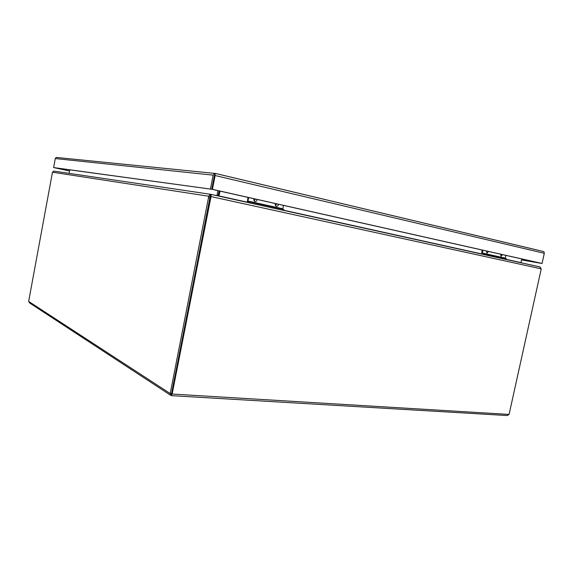 <?xml version="1.0" encoding="UTF-8"?>
<svg xmlns="http://www.w3.org/2000/svg" width="573" height="573" viewBox="0 0 573 573"><rect width="100%" height="100%" fill="white"/><g stroke="black" fill="none" stroke-linecap="round" stroke-linejoin="round"><path stroke-width="0.86" d="M500.909 254.34L500.766 255.272L500.773 254.355M502.464 254.605L501.096 256.332L500.58 254.183M486.864 251.189L486.706 252.12L486.721 251.203M488.44 251.454L487.043 253.202L486.506 251.017M482.967 250.222L482.359 253.03L505.264 258.115L505.866 255.372M483.304 254.455L483.476 253.653L506.396 258.731L506.224 259.505M505.264 258.115L505.357 258.495M483.476 253.653L482.359 253.03M482.122 250.036L481.642 254.083M276.093 204.912L276.379 203.895L275.942 204.79M278.335 204.224C278.263 205.621 277.633 206.316 276.43 206.301C275.319 205.8 275.004 204.898 275.477 203.587M255.028 199.096L254.813 200.156L255.028 199.096M257.019 199.44C256.962 200.858 256.303 201.56 255.057 201.546C253.911 201.03 253.581 200.106 254.061 198.774M248.653 197.556L247.966 201.044L282.804 208.773L283.485 205.385M248.675 202.699L248.875 201.703L283.757 209.431L283.563 210.391M282.804 208.773L282.861 209.231M248.875 201.703L248.073 201.574L247.966 201.044M247.959 197.399L247.3 202.391M171.678 395.664L507.234 415.547L509.075 414.429L172.144 394.045L171.141 395.578L170.21 393.558L28.657 301.412L29.703 303.017L170.389 395.084M171.463 394.081L171.513 393.637L172.144 394.045L211.029 196.589L210.334 196.482L209.854 198.014L171.707 394.203M210.843 195.851L211.201 194.405L211.029 196.589L541.241 268.852L509.075 414.429M171.434 394.009L171.442 395.606M210.162 194.319L208.787 196.145L170.21 393.558L171.513 393.637L210.728 194.311L53.769 171.091L52.472 172.215L210.069 196.424M28.657 301.412L52.472 172.215M541.241 268.852L539.838 266.903L211.215 194.405M210.535 194.283L53.769 171.091M210.592 196.066L210.334 196.482M211.193 194.44L210.728 194.311M220.104 191.138L218.907 196.131M520.979 262.763L521.724 258.932M217.002 195.708L217.826 190.63M69.104 173.368L69.763 169.837M218.442 196.03L219.43 190.988M219.058 190.902L218.062 195.945M219.001 193.187L218.628 193.108M214.452 175.317L211.724 189.255L541.163 263.308L521.516 259.884M69.548 170.983L54.564 167.76L211.716 189.255L214.431 175.46M541.872 263.43L541.163 263.308L542.058 263.458L544.3 253.316L543.999 251.862L543.39 251.518L215.126 173.39L215.126 175.531L212.418 189.348L542.058 263.458M69.548 171.005L53.626 167.56L212.418 189.348M215.011 173.64L214.653 174.328L214.374 173.519L215.033 173.347M210.441 188.968L213.142 175.152L214.374 173.519M57.099 157.46L56.14 157.511L55.287 158.563L53.626 167.56M541.865 263.458L521.509 259.92M215.147 173.368L542.975 251.397M218.607 193.23L218.972 193.316M208.572 197.735L210.549 198.122M219.158 195.973L247.235 202.169M283.599 210.198L481.556 253.896M506.26 259.347L520.921 262.584M214.682 195.2L216.866 195.522M55.287 158.563L213.142 175.152M215.126 175.531L544.3 253.316M254.734 200.127L254.663 199.196M540.167 266.997L211.251 194.44M214.61 173.39L56.433 157.439"/></g></svg>
